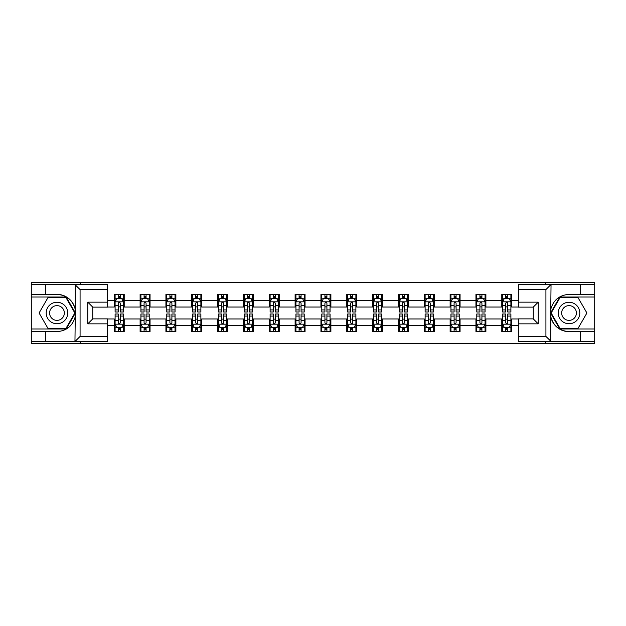 <?xml version="1.0" encoding="UTF-8"?>
<svg xmlns="http://www.w3.org/2000/svg" width="626" height="626" viewBox="0 0 626 626"><rect width="100%" height="100%" fill="white"/><g stroke="black" fill="none" stroke-linecap="round" stroke-linejoin="round"><path stroke-width="0.94" d="M107.649 289.564L80.073 289.564L74.956 284.595L107.649 284.595L107.649 307.123L92.742 307.123L92.742 318.877L107.649 318.877L107.649 341.405L74.956 341.405L75.245 316.607C72.679 325.903 66.591 330.911 56.966 331.631L31.3 331.631L31.3 343.635L594.7 343.635L594.7 297.021L559.8 297.021L550.575 313L559.8 328.979L594.7 328.979M518.351 336.436L545.927 336.436L551.044 341.405L518.351 341.405L518.351 318.877L533.258 318.877L533.258 307.123L518.351 307.123L518.351 284.595L551.044 284.595L550.755 309.393C553.321 300.097 559.409 295.089 569.034 294.369L594.7 294.369L594.7 282.365L545.348 282.365L545.348 284.595M545.348 282.365L31.3 282.365L31.3 328.979L66.199 328.979L75.425 313L66.199 297.021L31.3 297.021M545.348 341.405L545.348 343.635M80.652 343.635L80.652 341.405M80.652 284.595L80.652 282.365M518.351 307.037L511.732 307.037L511.732 294.369L501.794 294.369L501.794 300.417L485.893 300.417L485.893 294.369L475.956 294.369L475.956 300.417L460.063 300.417L460.063 294.369L450.125 294.369L450.125 300.417L434.225 300.417L434.225 294.369L424.287 294.369L424.287 300.417L408.387 300.417L408.387 294.369L398.457 294.369L398.457 300.417L382.556 300.417L382.556 294.369L372.619 294.369L372.619 300.417L356.718 300.417L356.718 294.369L346.781 294.369L346.781 300.417L330.888 300.417L330.888 294.369L320.95 294.369L320.95 300.417L305.05 300.417L305.05 294.369L295.112 294.369L295.112 300.417L279.219 300.417L279.219 294.369L269.282 294.369L269.282 300.417L253.381 300.417L253.381 294.369L243.444 294.369L243.444 300.417L227.543 300.417L227.543 294.369L217.613 294.369L217.613 300.417L201.713 300.417L201.713 294.369L191.775 294.369L191.775 300.417L175.875 300.417L175.875 294.369L165.937 294.369L165.937 300.417L150.044 300.417L150.044 294.369L140.107 294.369L140.107 300.417L124.206 300.417L124.206 294.369L114.268 294.369L114.268 300.417L107.649 300.417M511.732 300.417L518.351 300.417M518.351 325.583L511.732 325.583L511.732 331.631L501.794 331.631L501.794 325.583L485.893 325.583L485.893 331.631L475.956 331.631L475.956 325.583L460.063 325.583L460.063 331.631L450.125 331.631L450.125 325.583L434.225 325.583L434.225 331.631L424.287 331.631L424.287 325.583L408.387 325.583L408.387 331.631L398.457 331.631L398.457 325.583L382.556 325.583L382.556 331.631L372.619 331.631L372.619 325.583L356.718 325.583L356.718 331.631L346.781 331.631L346.781 325.583L330.888 325.583L330.888 331.631L320.95 331.631L320.95 325.583L305.05 325.583L305.05 331.631L295.112 331.631L295.112 325.583L279.219 325.583L279.219 331.631L269.282 331.631L269.282 325.583L253.381 325.583L253.381 331.631L243.444 331.631L243.444 325.583L227.543 325.583L227.543 331.631L217.613 331.631L217.613 325.583L201.713 325.583L201.713 331.631L191.775 331.631L191.775 325.583L175.875 325.583L175.875 331.631L165.937 331.631L165.937 325.583L150.044 325.583L150.044 331.631L140.107 331.631L140.107 325.583L124.206 325.583L124.206 331.631L114.268 331.631L114.268 325.583L107.649 325.583M501.794 300.417L501.794 307.037L485.893 307.037L485.893 300.417M485.893 325.583L485.893 318.963L501.794 318.963L501.794 325.583M475.956 300.417L475.956 307.037L460.063 307.037L460.063 300.417M460.063 325.583L460.063 318.963L475.956 318.963L475.956 325.583M450.125 300.417L450.125 307.037L434.225 307.037L434.225 300.417M434.225 325.583L434.225 318.963L450.125 318.963L450.125 325.583M424.287 300.417L424.287 307.037L408.387 307.037L408.387 300.417M408.387 325.583L408.387 318.963L424.287 318.963L424.287 325.583M398.457 300.417L398.457 307.037L382.556 307.037L382.556 300.417M382.556 325.583L382.556 318.963L398.457 318.963L398.457 325.583M372.619 300.417L372.619 307.037L356.718 307.037L356.718 300.417M356.718 325.583L356.718 318.963L372.619 318.963L372.619 325.583M346.781 300.417L346.781 307.037L330.888 307.037L330.888 300.417M330.888 325.583L330.888 318.963L346.781 318.963L346.781 325.583M320.95 300.417L320.95 307.037L305.05 307.037L305.05 300.417M305.05 325.583L305.05 318.963L320.95 318.963L320.95 325.583M295.112 300.417L295.112 307.037L279.219 307.037L279.219 300.417M279.219 325.583L279.219 318.963L295.112 318.963L295.112 325.583M269.282 300.417L269.282 307.037L253.381 307.037L253.381 300.417M253.381 325.583L253.381 318.963L269.282 318.963L269.282 325.583M243.444 300.417L243.444 307.037L227.543 307.037L227.543 300.417M227.543 325.583L227.543 318.963L243.444 318.963L243.444 325.583M217.613 300.417L217.613 307.037L201.713 307.037L201.713 300.417M201.713 325.583L201.713 318.963L217.613 318.963L217.613 325.583M191.775 300.417L191.775 307.037L175.875 307.037L175.875 300.417M175.875 325.583L175.875 318.963L191.775 318.963L191.775 325.583M165.937 300.417L165.937 307.037L150.044 307.037L150.044 300.417M150.044 325.583L150.044 318.963L165.937 318.963L165.937 325.583M140.107 300.417L140.107 307.037L124.206 307.037L124.206 300.417M124.206 325.583L124.206 318.963L140.107 318.963L140.107 325.583M114.268 300.417L114.268 307.037L107.649 307.037M107.649 318.963L114.268 318.963L114.268 325.583M511.732 325.583L511.732 318.963L518.351 318.963M114.268 298.508L115.098 298.508M118.244 298.508L120.231 298.508M123.377 298.508L124.206 298.508M114.268 306.873L115.098 306.873M118.244 306.873L120.231 306.873M123.377 306.873L124.206 306.873M114.268 319.127L115.098 319.127M118.244 319.127L120.231 319.127M123.377 319.127L124.206 319.127M114.268 327.492L115.098 327.492M118.244 327.492L120.231 327.492M123.377 327.492L124.206 327.492M140.107 319.127L140.936 319.127M144.082 319.127L146.069 319.127M149.215 319.127L150.044 319.127M140.107 327.492L140.936 327.492M144.082 327.492L146.069 327.492M149.215 327.492L150.044 327.492M140.107 298.508L140.936 298.508M144.082 298.508L146.069 298.508M149.215 298.508L150.044 298.508M140.107 306.873L140.936 306.873M144.082 306.873L146.069 306.873M149.215 306.873L150.044 306.873M165.937 319.127L166.766 319.127M169.912 319.127L171.9 319.127M175.045 319.127L175.875 319.127M165.937 327.492L166.766 327.492M169.912 327.492L171.9 327.492M175.045 327.492L175.875 327.492M165.937 298.508L166.766 298.508M169.912 298.508L171.9 298.508M175.045 298.508L175.875 298.508M165.937 306.873L166.766 306.873M169.912 306.873L171.9 306.873M175.045 306.873L175.875 306.873M191.775 319.127L192.605 319.127M195.75 319.127L197.738 319.127M200.883 319.127L201.713 319.127M191.775 327.492L192.605 327.492M195.75 327.492L197.738 327.492M200.883 327.492L201.713 327.492M191.775 298.508L192.605 298.508M195.75 298.508L197.738 298.508M200.883 298.508L201.713 298.508M191.775 306.873L192.605 306.873M195.75 306.873L197.738 306.873M200.883 306.873L201.713 306.873M217.613 319.127L218.435 319.127M221.581 319.127L223.568 319.127M226.722 319.127L227.543 319.127M217.613 327.492L218.435 327.492M221.581 327.492L223.568 327.492M226.722 327.492L227.543 327.492M217.613 298.508L218.435 298.508M221.581 298.508L223.568 298.508M226.722 298.508L227.543 298.508M217.613 306.873L218.435 306.873M221.581 306.873L223.568 306.873M226.722 306.873L227.543 306.873M243.444 319.127L244.273 319.127M247.419 319.127L249.406 319.127M252.552 319.127L253.381 319.127M243.444 327.492L244.273 327.492M247.419 327.492L249.406 327.492M252.552 327.492L253.381 327.492M243.444 298.508L244.273 298.508M247.419 298.508L249.406 298.508M252.552 298.508L253.381 298.508M243.444 306.873L244.273 306.873M247.419 306.873L249.406 306.873M252.552 306.873L253.381 306.873M269.282 319.127L270.111 319.127M273.257 319.127L275.244 319.127M278.39 319.127L279.219 319.127M269.282 327.492L270.111 327.492M273.257 327.492L275.244 327.492M278.39 327.492L279.219 327.492M269.282 298.508L270.111 298.508M273.257 298.508L275.244 298.508M278.39 298.508L279.219 298.508M269.282 306.873L270.111 306.873M273.257 306.873L275.244 306.873M278.39 306.873L279.219 306.873M295.112 319.127L295.941 319.127M299.087 319.127L301.075 319.127M304.22 319.127L305.05 319.127M295.112 327.492L295.941 327.492M299.087 327.492L301.075 327.492M304.22 327.492L305.05 327.492M295.112 298.508L295.941 298.508M299.087 298.508L301.075 298.508M304.22 298.508L305.05 298.508M295.112 306.873L295.941 306.873M299.087 306.873L301.075 306.873M304.22 306.873L305.05 306.873M320.95 319.127L321.78 319.127M324.925 319.127L326.913 319.127M330.058 319.127L330.888 319.127M320.95 327.492L321.78 327.492M324.925 327.492L326.913 327.492M330.058 327.492L330.888 327.492M320.95 298.508L321.78 298.508M324.925 298.508L326.913 298.508M330.058 298.508L330.888 298.508M320.95 306.873L321.78 306.873M324.925 306.873L326.913 306.873M330.058 306.873L330.888 306.873M346.781 319.127L347.61 319.127M350.756 319.127L352.743 319.127M355.889 319.127L356.718 319.127M346.781 327.492L347.61 327.492M350.756 327.492L352.743 327.492M355.889 327.492L356.718 327.492M346.781 298.508L347.61 298.508M350.756 298.508L352.743 298.508M355.889 298.508L356.718 298.508M346.781 306.873L347.61 306.873M350.756 306.873L352.743 306.873M355.889 306.873L356.718 306.873M372.619 319.127L373.448 319.127M376.594 319.127L378.581 319.127M381.727 319.127L382.556 319.127M372.619 327.492L373.448 327.492M376.594 327.492L378.581 327.492M381.727 327.492L382.556 327.492M372.619 298.508L373.448 298.508M376.594 298.508L378.581 298.508M381.727 298.508L382.556 298.508M372.619 306.873L373.448 306.873M376.594 306.873L378.581 306.873M381.727 306.873L382.556 306.873M398.457 319.127L399.278 319.127M402.432 319.127L404.419 319.127M407.565 319.127L408.387 319.127M398.457 327.492L399.278 327.492M402.432 327.492L404.419 327.492M407.565 327.492L408.387 327.492M398.457 298.508L399.278 298.508M402.432 298.508L404.419 298.508M407.565 298.508L408.387 298.508M398.457 306.873L399.278 306.873M402.432 306.873L404.419 306.873M407.565 306.873L408.387 306.873M424.287 319.127L425.117 319.127M428.262 319.127L430.25 319.127M433.395 319.127L434.225 319.127M424.287 327.492L425.117 327.492M428.262 327.492L430.25 327.492M433.395 327.492L434.225 327.492M424.287 298.508L425.117 298.508M428.262 298.508L430.25 298.508M433.395 298.508L434.225 298.508M424.287 306.873L425.117 306.873M428.262 306.873L430.25 306.873M433.395 306.873L434.225 306.873M450.125 319.127L450.955 319.127M454.1 319.127L456.088 319.127M459.234 319.127L460.063 319.127M450.125 327.492L450.955 327.492M454.1 327.492L456.088 327.492M459.234 327.492L460.063 327.492M450.125 298.508L450.955 298.508M454.1 298.508L456.088 298.508M459.234 298.508L460.063 298.508M450.125 306.873L450.955 306.873M454.1 306.873L456.088 306.873M459.234 306.873L460.063 306.873M475.956 319.127L476.785 319.127M479.931 319.127L481.918 319.127M485.064 319.127L485.893 319.127M475.956 327.492L476.785 327.492M479.931 327.492L481.918 327.492M485.064 327.492L485.893 327.492M475.956 298.508L476.785 298.508M479.931 298.508L481.918 298.508M485.064 298.508L485.893 298.508M475.956 306.873L476.785 306.873M479.931 306.873L481.918 306.873M485.064 306.873L485.893 306.873M501.794 319.127L502.623 319.127M505.769 319.127L507.756 319.127M510.902 319.127L511.732 319.127M501.794 327.492L502.623 327.492M505.769 327.492L507.756 327.492M510.902 327.492L511.732 327.492M501.794 298.508L502.623 298.508M505.769 298.508L507.756 298.508M510.902 298.508L511.732 298.508M501.794 306.873L502.623 306.873M505.769 306.873L507.756 306.873M510.902 306.873L511.732 306.873M120.231 296.521L118.244 296.521M123.377 309.933L120.231 309.933L120.231 312.006L123.377 312.006L123.377 301.904L121.726 298.594L116.757 298.594L115.098 301.904L115.098 312.006L118.244 312.006L118.244 309.933L115.098 309.933M115.098 301.904L115.098 294.369M123.377 301.904L123.377 294.369M118.244 298.594L118.244 294.369M120.231 294.369L120.231 298.594M120.231 309.933L120.231 303.148C119.574 301.873 118.909 301.873 118.244 303.148L118.244 309.933M118.244 329.479L120.231 329.479M115.098 316.067L118.244 316.067L118.244 313.994L115.098 313.994L115.098 324.096L116.757 327.406L121.726 327.406L123.377 324.096L123.377 313.994L120.231 313.994L120.231 316.067L123.377 316.067M123.377 324.096L123.377 331.631M115.098 324.096L115.098 331.631M120.231 327.406L120.231 331.631M118.244 331.631L118.244 327.406M118.244 316.067L118.244 322.852C118.909 324.127 119.566 324.127 120.231 322.852L120.231 316.067M62.35 303.68A10.767 10.767 0 0 0 47.646 307.616A10.767 10.767 0 0 0 51.59 322.32A10.767 10.767 0 0 0 66.293 318.384A10.767 10.767 0 0 0 62.35 303.68M60.652 306.615A7.371 7.371 0 0 0 50.589 309.314A7.371 7.371 0 0 0 53.288 319.385A7.371 7.371 0 0 0 63.351 316.686A7.371 7.371 0 0 0 60.652 306.615M65.91 328.486L48.03 328.486L39.086 313L48.03 297.514L65.91 297.514L74.846 313L65.91 328.486M574.41 303.68A10.767 10.767 0 0 0 559.707 307.616A10.767 10.767 0 0 0 563.65 322.32A10.767 10.767 0 0 0 578.354 318.384A10.767 10.767 0 0 0 574.41 303.68M572.712 306.615A7.371 7.371 0 0 0 562.649 309.314A7.371 7.371 0 0 0 565.348 319.385A7.371 7.371 0 0 0 575.411 316.686A7.371 7.371 0 0 0 572.712 306.615M577.97 328.486L560.09 328.486L551.154 313L560.09 297.514L577.97 297.514L586.914 313L577.97 328.486M45.541 331.631L45.541 341.405L31.3 341.405M74.956 341.405L45.541 341.405M31.3 331.631L31.3 328.979M74.956 284.595L45.541 284.595L45.541 294.369L31.3 294.369M45.541 284.595L31.3 284.595M56.966 294.369A18.631 18.631 0 0 1 75.245 309.393C72.679 300.097 66.591 295.089 56.966 294.369L45.541 294.369M75.245 316.607L75.245 284.744M92.742 307.123L87.773 302.155L107.649 302.155M107.649 323.845L87.773 323.845L92.742 318.877M75.245 341.256L80.073 336.436L107.649 336.436M580.458 294.369L580.458 284.595L594.7 284.595M551.044 284.595L580.458 284.595M594.7 294.369L594.7 297.021M551.044 341.405L580.458 341.405L580.458 331.631L594.7 331.631M580.458 341.405L594.7 341.405M569.034 331.631A18.631 18.631 0 0 1 550.755 316.607C553.321 325.903 559.409 330.911 569.034 331.631L580.458 331.631M550.755 309.393L550.755 341.256M533.258 318.877L538.227 323.845L518.351 323.845M518.351 302.155L538.227 302.155L533.258 307.123M550.755 284.744L545.927 289.564L518.351 289.564M146.069 296.521L144.082 296.521M149.215 309.933L146.069 309.933L146.069 312.006L149.215 312.006L149.215 301.904L147.556 298.594L142.587 298.594L140.936 301.904L140.936 312.006L144.082 312.006L144.082 309.933L140.936 309.933M140.936 301.904L140.936 294.369M149.215 301.904L149.215 294.369M144.082 298.594L144.082 294.369M146.069 294.369L146.069 298.594M146.069 309.933L146.069 303.148C145.404 301.873 144.739 301.873 144.082 303.148L144.082 309.933M171.9 296.521L169.912 296.521M175.045 309.933L171.9 309.933L171.9 312.006L175.045 312.006L175.045 301.904L173.394 298.594L168.425 298.594L166.766 301.904L166.766 312.006L169.912 312.006L169.912 309.933L166.766 309.933M166.766 301.904L166.766 294.369M175.045 301.904L175.045 294.369M169.912 298.594L169.912 294.369M171.9 294.369L171.9 298.594M171.9 309.933L171.9 303.148C171.242 301.873 170.577 301.873 169.912 303.148L169.912 309.933M144.082 329.479L146.069 329.479M140.936 316.067L144.082 316.067L144.082 313.994L140.936 313.994L140.936 324.096L142.587 327.406L147.556 327.406L149.215 324.096L149.215 313.994L146.069 313.994L146.069 316.067L149.215 316.067M149.215 324.096L149.215 331.631M140.936 324.096L140.936 331.631M146.069 327.406L146.069 331.631M144.082 331.631L144.082 327.406M144.082 316.067L144.082 322.852C144.739 324.127 145.404 324.127 146.069 322.852L146.069 316.067M169.912 329.479L171.9 329.479M166.766 316.067L169.912 316.067L169.912 313.994L166.766 313.994L166.766 324.096L168.425 327.406L173.394 327.406L175.045 324.096L175.045 313.994L171.9 313.994L171.9 316.067L175.045 316.067M175.045 324.096L175.045 331.631M166.766 324.096L166.766 331.631M171.9 327.406L171.9 331.631M169.912 331.631L169.912 327.406M169.912 316.067L169.912 322.852C170.577 324.127 171.234 324.127 171.9 322.852L171.9 316.067M197.738 296.521L195.75 296.521M200.883 309.933L197.738 309.933L197.738 312.006L200.883 312.006L200.883 301.904L199.224 298.594L194.256 298.594L192.605 301.904L192.605 312.006L195.75 312.006L195.75 309.933L192.605 309.933M192.605 301.904L192.605 294.369M200.883 301.904L200.883 294.369M195.75 298.594L195.75 294.369M197.738 294.369L197.738 298.594M197.738 309.933L197.738 303.148C197.073 301.873 196.415 301.873 195.75 303.148L195.75 309.933M223.568 296.521L221.581 296.521M226.722 309.933L223.568 309.933L223.568 312.006L226.722 312.006L226.722 301.904L225.063 298.594L220.094 298.594L218.435 301.904L218.435 312.006L221.581 312.006L221.581 309.933L218.435 309.933M218.435 301.904L218.435 294.369M226.722 301.904L226.722 294.369M221.581 298.594L221.581 294.369M223.568 294.369L223.568 298.594M223.568 309.933L223.568 303.148C222.911 301.873 222.246 301.873 221.581 303.148L221.581 309.933M249.406 296.521L247.419 296.521M252.552 309.933L249.406 309.933L249.406 312.006L252.552 312.006L252.552 301.904L250.893 298.594L245.932 298.594L244.273 301.904L244.273 312.006L247.419 312.006L247.419 309.933L244.273 309.933M244.273 301.904L244.273 294.369M252.552 301.904L252.552 294.369M247.419 298.594L247.419 294.369M249.406 294.369L249.406 298.594M249.406 309.933L249.406 303.148C248.741 301.873 248.084 301.873 247.419 303.148L247.419 309.933M195.75 329.479L197.738 329.479M192.605 316.067L195.75 316.067L195.75 313.994L192.605 313.994L192.605 324.096L194.256 327.406L199.224 327.406L200.883 324.096L200.883 313.994L197.738 313.994L197.738 316.067L200.883 316.067M200.883 324.096L200.883 331.631M192.605 324.096L192.605 331.631M197.738 327.406L197.738 331.631M195.75 331.631L195.75 327.406M195.75 316.067L195.75 322.852C196.407 324.127 197.073 324.127 197.738 322.852L197.738 316.067M221.581 329.479L223.568 329.479M218.435 316.067L221.581 316.067L221.581 313.994L218.435 313.994L218.435 324.096L220.094 327.406L225.063 327.406L226.722 324.096L226.722 313.994L223.568 313.994L223.568 316.067L226.722 316.067M226.722 324.096L226.722 331.631M218.435 324.096L218.435 331.631M223.568 327.406L223.568 331.631M221.581 331.631L221.581 327.406M221.581 316.067L221.581 322.852C222.246 324.127 222.911 324.127 223.568 322.852L223.568 316.067M247.419 329.479L249.406 329.479M244.273 316.067L247.419 316.067L247.419 313.994L244.273 313.994L244.273 324.096L245.932 327.406L250.893 327.406L252.552 324.096L252.552 313.994L249.406 313.994L249.406 316.067L252.552 316.067M252.552 324.096L252.552 331.631M244.273 324.096L244.273 331.631M249.406 327.406L249.406 331.631M247.419 331.631L247.419 327.406M247.419 316.067L247.419 322.852C248.084 324.127 248.741 324.127 249.406 322.852L249.406 316.067M275.244 296.521L273.257 296.521M278.39 309.933L275.244 309.933L275.244 312.006L278.39 312.006L278.39 301.904L276.731 298.594L271.762 298.594L270.111 301.904L270.111 312.006L273.257 312.006L273.257 309.933L270.111 309.933M270.111 301.904L270.111 294.369M278.39 301.904L278.39 294.369M273.257 298.594L273.257 294.369M275.244 294.369L275.244 298.594M275.244 309.933L275.244 303.148C274.579 301.873 273.914 301.873 273.257 303.148L273.257 309.933M273.257 329.479L275.244 329.479M270.111 316.067L273.257 316.067L273.257 313.994L270.111 313.994L270.111 324.096L271.762 327.406L276.731 327.406L278.39 324.096L278.39 313.994L275.244 313.994L275.244 316.067L278.39 316.067M278.39 324.096L278.39 331.631M270.111 324.096L270.111 331.631M275.244 327.406L275.244 331.631M273.257 331.631L273.257 327.406M273.257 316.067L273.257 322.852C273.914 324.127 274.579 324.127 275.244 322.852L275.244 316.067M301.075 296.521L299.087 296.521M304.22 309.933L301.075 309.933L301.075 312.006L304.22 312.006L304.22 301.904L302.569 298.594L297.6 298.594L295.941 301.904L295.941 312.006L299.087 312.006L299.087 309.933L295.941 309.933M295.941 301.904L295.941 294.369M304.22 301.904L304.22 294.369M299.087 298.594L299.087 294.369M301.075 294.369L301.075 298.594M301.075 309.933L301.075 303.148C300.417 301.873 299.752 301.873 299.087 303.148L299.087 309.933M299.087 329.479L301.075 329.479M295.941 316.067L299.087 316.067L299.087 313.994L295.941 313.994L295.941 324.096L297.6 327.406L302.569 327.406L304.22 324.096L304.22 313.994L301.075 313.994L301.075 316.067L304.22 316.067M304.22 324.096L304.22 331.631M295.941 324.096L295.941 331.631M301.075 327.406L301.075 331.631M299.087 331.631L299.087 327.406M299.087 316.067L299.087 322.852C299.752 324.127 300.41 324.127 301.075 322.852L301.075 316.067M326.913 296.521L324.925 296.521M330.058 309.933L326.913 309.933L326.913 312.006L330.058 312.006L330.058 301.904L328.4 298.594L323.431 298.594L321.78 301.904L321.78 312.006L324.925 312.006L324.925 309.933L321.78 309.933M321.78 301.904L321.78 294.369M330.058 301.904L330.058 294.369M324.925 298.594L324.925 294.369M326.913 294.369L326.913 298.594M326.913 309.933L326.913 303.148C326.248 301.873 325.59 301.873 324.925 303.148L324.925 309.933M324.925 329.479L326.913 329.479M321.78 316.067L324.925 316.067L324.925 313.994L321.78 313.994L321.78 324.096L323.431 327.406L328.4 327.406L330.058 324.096L330.058 313.994L326.913 313.994L326.913 316.067L330.058 316.067M330.058 324.096L330.058 331.631M321.78 324.096L321.78 331.631M326.913 327.406L326.913 331.631M324.925 331.631L324.925 327.406M324.925 316.067L324.925 322.852C325.583 324.127 326.248 324.127 326.913 322.852L326.913 316.067M352.743 296.521L350.756 296.521M355.889 309.933L352.743 309.933L352.743 312.006L355.889 312.006L355.889 301.904L354.238 298.594L349.269 298.594L347.61 301.904L347.61 312.006L350.756 312.006L350.756 309.933L347.61 309.933M347.61 301.904L347.61 294.369M355.889 301.904L355.889 294.369M350.756 298.594L350.756 294.369M352.743 294.369L352.743 298.594M352.743 309.933L352.743 303.148C352.086 301.873 351.421 301.873 350.756 303.148L350.756 309.933M350.756 329.479L352.743 329.479M347.61 316.067L350.756 316.067L350.756 313.994L347.61 313.994L347.61 324.096L349.269 327.406L354.238 327.406L355.889 324.096L355.889 313.994L352.743 313.994L352.743 316.067L355.889 316.067M355.889 324.096L355.889 331.631M347.61 324.096L347.61 331.631M352.743 327.406L352.743 331.631M350.756 331.631L350.756 327.406M350.756 316.067L350.756 322.852C351.421 324.127 352.086 324.127 352.743 322.852L352.743 316.067M378.581 296.521L376.594 296.521M381.727 309.933L378.581 309.933L378.581 312.006L381.727 312.006L381.727 301.904L380.068 298.594L375.107 298.594L373.448 301.904L373.448 312.006L376.594 312.006L376.594 309.933L373.448 309.933M373.448 301.904L373.448 294.369M381.727 301.904L381.727 294.369M376.594 298.594L376.594 294.369M378.581 294.369L378.581 298.594M378.581 309.933L378.581 303.148C377.916 301.873 377.259 301.873 376.594 303.148L376.594 309.933M376.594 329.479L378.581 329.479M373.448 316.067L376.594 316.067L376.594 313.994L373.448 313.994L373.448 324.096L375.107 327.406L380.068 327.406L381.727 324.096L381.727 313.994L378.581 313.994L378.581 316.067L381.727 316.067M381.727 324.096L381.727 331.631M373.448 324.096L373.448 331.631M378.581 327.406L378.581 331.631M376.594 331.631L376.594 327.406M376.594 316.067L376.594 322.852C377.259 324.127 377.916 324.127 378.581 322.852L378.581 316.067M404.419 296.521L402.432 296.521M407.565 309.933L404.419 309.933L404.419 312.006L407.565 312.006L407.565 301.904L405.906 298.594L400.937 298.594L399.278 301.904L399.278 312.006L402.432 312.006L402.432 309.933L399.278 309.933M399.278 301.904L399.278 294.369M407.565 301.904L407.565 294.369M402.432 298.594L402.432 294.369M404.419 294.369L404.419 298.594M404.419 309.933L404.419 303.148C403.754 301.873 403.089 301.873 402.432 303.148L402.432 309.933M402.432 329.479L404.419 329.479M399.278 316.067L402.432 316.067L402.432 313.994L399.278 313.994L399.278 324.096L400.937 327.406L405.906 327.406L407.565 324.096L407.565 313.994L404.419 313.994L404.419 316.067L407.565 316.067M407.565 324.096L407.565 331.631M399.278 324.096L399.278 331.631M404.419 327.406L404.419 331.631M402.432 331.631L402.432 327.406M402.432 316.067L402.432 322.852C403.089 324.127 403.754 324.127 404.419 322.852L404.419 316.067M430.25 296.521L428.262 296.521M433.395 309.933L430.25 309.933L430.25 312.006L433.395 312.006L433.395 301.904L431.744 298.594L426.775 298.594L425.117 301.904L425.117 312.006L428.262 312.006L428.262 309.933L425.117 309.933M425.117 301.904L425.117 294.369M433.395 301.904L433.395 294.369M428.262 298.594L428.262 294.369M430.25 294.369L430.25 298.594M430.25 309.933L430.25 303.148C429.592 301.873 428.927 301.873 428.262 303.148L428.262 309.933M428.262 329.479L430.25 329.479M425.117 316.067L428.262 316.067L428.262 313.994L425.117 313.994L425.117 324.096L426.775 327.406L431.744 327.406L433.395 324.096L433.395 313.994L430.25 313.994L430.25 316.067L433.395 316.067M433.395 324.096L433.395 331.631M425.117 324.096L425.117 331.631M430.25 327.406L430.25 331.631M428.262 331.631L428.262 327.406M428.262 316.067L428.262 322.852C428.927 324.127 429.585 324.127 430.25 322.852L430.25 316.067M456.088 296.521L454.1 296.521M459.234 309.933L456.088 309.933L456.088 312.006L459.234 312.006L459.234 301.904L457.575 298.594L452.606 298.594L450.955 301.904L450.955 312.006L454.1 312.006L454.1 309.933L450.955 309.933M450.955 301.904L450.955 294.369M459.234 301.904L459.234 294.369M454.1 298.594L454.1 294.369M456.088 294.369L456.088 298.594M456.088 309.933L456.088 303.148C455.423 301.873 454.766 301.873 454.1 303.148L454.1 309.933M454.1 329.479L456.088 329.479M450.955 316.067L454.1 316.067L454.1 313.994L450.955 313.994L450.955 324.096L452.606 327.406L457.575 327.406L459.234 324.096L459.234 313.994L456.088 313.994L456.088 316.067L459.234 316.067M459.234 324.096L459.234 331.631M450.955 324.096L450.955 331.631M456.088 327.406L456.088 331.631M454.1 331.631L454.1 327.406M454.1 316.067L454.1 322.852C454.758 324.127 455.423 324.127 456.088 322.852L456.088 316.067M481.918 296.521L479.931 296.521M485.064 309.933L481.918 309.933L481.918 312.006L485.064 312.006L485.064 301.904L483.413 298.594L478.444 298.594L476.785 301.904L476.785 312.006L479.931 312.006L479.931 309.933L476.785 309.933M476.785 301.904L476.785 294.369M485.064 301.904L485.064 294.369M479.931 298.594L479.931 294.369M481.918 294.369L481.918 298.594M481.918 309.933L481.918 303.148C481.261 301.873 480.596 301.873 479.931 303.148L479.931 309.933M479.931 329.479L481.918 329.479M476.785 316.067L479.931 316.067L479.931 313.994L476.785 313.994L476.785 324.096L478.444 327.406L483.413 327.406L485.064 324.096L485.064 313.994L481.918 313.994L481.918 316.067L485.064 316.067M485.064 324.096L485.064 331.631M476.785 324.096L476.785 331.631M481.918 327.406L481.918 331.631M479.931 331.631L479.931 327.406M479.931 316.067L479.931 322.852C480.596 324.127 481.261 324.127 481.918 322.852L481.918 316.067M507.756 296.521L505.769 296.521M510.902 309.933L507.756 309.933L507.756 312.006L510.902 312.006L510.902 301.904L509.243 298.594L504.274 298.594L502.623 301.904L502.623 312.006L505.769 312.006L505.769 309.933L502.623 309.933M502.623 301.904L502.623 294.369M510.902 301.904L510.902 294.369M505.769 298.594L505.769 294.369M507.756 294.369L507.756 298.594M507.756 309.933L507.756 303.148C507.091 301.873 506.434 301.873 505.769 303.148L505.769 309.933M505.769 329.479L507.756 329.479M502.623 316.067L505.769 316.067L505.769 313.994L502.623 313.994L502.623 324.096L504.274 327.406L509.243 327.406L510.902 324.096L510.902 313.994L507.756 313.994L507.756 316.067L510.902 316.067M510.902 324.096L510.902 331.631M502.623 324.096L502.623 331.631M507.756 327.406L507.756 331.631M505.769 331.631L505.769 327.406M505.769 316.067L505.769 322.852C506.426 324.127 507.091 324.127 507.756 322.852L507.756 316.067M123.338 301.818L115.137 301.818M115.098 298.79L116.655 298.79M121.82 298.79L123.377 298.79M118.244 305.488L115.098 305.488M123.377 305.488L120.231 305.488M120.231 297.577L118.244 297.577M115.137 324.182L123.338 324.182M123.377 327.21L121.82 327.21M116.655 327.21L115.098 327.21M120.231 320.512L123.377 320.512M115.098 320.512L118.244 320.512M118.244 328.423L120.231 328.423M80.073 289.564L80.073 336.436M87.773 323.845L87.773 302.155M545.927 336.436L545.927 289.564M538.227 302.155L538.227 323.845M149.168 301.818L140.975 301.818M140.936 298.79L142.493 298.79M147.658 298.79L149.215 298.79M144.082 305.488L140.936 305.488M149.215 305.488L146.069 305.488M146.069 297.577L144.082 297.577M175.006 301.818L166.806 301.818M166.766 298.79L168.324 298.79M173.488 298.79L175.045 298.79M169.912 305.488L166.766 305.488M175.045 305.488L171.9 305.488M171.9 297.577L169.912 297.577M140.975 324.182L149.168 324.182M149.215 327.21L147.658 327.21M142.493 327.21L140.936 327.21M146.069 320.512L149.215 320.512M140.936 320.512L144.082 320.512M144.082 328.423L146.069 328.423M166.806 324.182L175.006 324.182M175.045 327.21L173.488 327.21M168.324 327.21L166.766 327.21M171.9 320.512L175.045 320.512M166.766 320.512L169.912 320.512M169.912 328.423L171.9 328.423M200.844 301.818L192.644 301.818M192.605 298.79L194.162 298.79M199.326 298.79L200.883 298.79M195.75 305.488L192.605 305.488M200.883 305.488L197.738 305.488M197.738 297.577L195.75 297.577M226.675 301.818L218.482 301.818M218.435 298.79L219.992 298.79M225.164 298.79L226.722 298.79M221.581 305.488L218.435 305.488M226.722 305.488L223.568 305.488M223.568 297.577L221.581 297.577M252.513 301.818L244.312 301.818M244.273 298.79L245.83 298.79M250.995 298.79L252.552 298.79M247.419 305.488L244.273 305.488M252.552 305.488L249.406 305.488M249.406 297.577L247.419 297.577M192.644 324.182L200.844 324.182M200.883 327.21L199.326 327.21M194.162 327.21L192.605 327.21M197.738 320.512L200.883 320.512M192.605 320.512L195.75 320.512M195.75 328.423L197.738 328.423M218.482 324.182L226.675 324.182M226.722 327.21L225.164 327.21M219.992 327.21L218.435 327.21M223.568 320.512L226.722 320.512M218.435 320.512L221.581 320.512M221.581 328.423L223.568 328.423M244.312 324.182L252.513 324.182M252.552 327.21L250.995 327.21M245.83 327.21L244.273 327.21M249.406 320.512L252.552 320.512M244.273 320.512L247.419 320.512M247.419 328.423L249.406 328.423M278.343 301.818L270.15 301.818M270.111 298.79L271.661 298.79M276.833 298.79L278.39 298.79M273.257 305.488L270.111 305.488M278.39 305.488L275.244 305.488M275.244 297.577L273.257 297.577M270.15 324.182L278.343 324.182M278.39 327.21L276.833 327.21M271.661 327.21L270.111 327.21M275.244 320.512L278.39 320.512M270.111 320.512L273.257 320.512M273.257 328.423L275.244 328.423M304.181 301.818L295.981 301.818M295.941 298.79L297.499 298.79M302.663 298.79L304.22 298.79M299.087 305.488L295.941 305.488M304.22 305.488L301.075 305.488M301.075 297.577L299.087 297.577M295.981 324.182L304.181 324.182M304.22 327.21L302.663 327.21M297.499 327.21L295.941 327.21M301.075 320.512L304.22 320.512M295.941 320.512L299.087 320.512M299.087 328.423L301.075 328.423M330.019 301.818L321.819 301.818M321.78 298.79L323.337 298.79M328.501 298.79L330.058 298.79M324.925 305.488L321.78 305.488M330.058 305.488L326.913 305.488M326.913 297.577L324.925 297.577M321.819 324.182L330.019 324.182M330.058 327.21L328.501 327.21M323.337 327.21L321.78 327.21M326.913 320.512L330.058 320.512M321.78 320.512L324.925 320.512M324.925 328.423L326.913 328.423M355.85 301.818L347.657 301.818M347.61 298.79L349.167 298.79M354.339 298.79L355.889 298.79M350.756 305.488L347.61 305.488M355.889 305.488L352.743 305.488M352.743 297.577L350.756 297.577M347.657 324.182L355.85 324.182M355.889 327.21L354.339 327.21M349.167 327.21L347.61 327.21M352.743 320.512L355.889 320.512M347.61 320.512L350.756 320.512M350.756 328.423L352.743 328.423M381.688 301.818L373.487 301.818M373.448 298.79L375.005 298.79M380.17 298.79L381.727 298.79M376.594 305.488L373.448 305.488M381.727 305.488L378.581 305.488M378.581 297.577L376.594 297.577M373.487 324.182L381.688 324.182M381.727 327.21L380.17 327.21M375.005 327.21L373.448 327.21M378.581 320.512L381.727 320.512M373.448 320.512L376.594 320.512M376.594 328.423L378.581 328.423M407.518 301.818L399.325 301.818M399.278 298.79L400.836 298.79M406.008 298.79L407.565 298.79M402.432 305.488L399.278 305.488M407.565 305.488L404.419 305.488M404.419 297.577L402.432 297.577M399.325 324.182L407.518 324.182M407.565 327.21L406.008 327.21M400.836 327.21L399.278 327.21M404.419 320.512L407.565 320.512M399.278 320.512L402.432 320.512M402.432 328.423L404.419 328.423M433.356 301.818L425.156 301.818M425.117 298.79L426.674 298.79M431.838 298.79L433.395 298.79M428.262 305.488L425.117 305.488M433.395 305.488L430.25 305.488M430.25 297.577L428.262 297.577M425.156 324.182L433.356 324.182M433.395 327.21L431.838 327.21M426.674 327.21L425.117 327.21M430.25 320.512L433.395 320.512M425.117 320.512L428.262 320.512M428.262 328.423L430.25 328.423M459.194 301.818L450.994 301.818M450.955 298.79L452.512 298.79M457.676 298.79L459.234 298.79M454.1 305.488L450.955 305.488M459.234 305.488L456.088 305.488M456.088 297.577L454.1 297.577M450.994 324.182L459.194 324.182M459.234 327.21L457.676 327.21M452.512 327.21L450.955 327.21M456.088 320.512L459.234 320.512M450.955 320.512L454.1 320.512M454.1 328.423L456.088 328.423M485.025 301.818L476.832 301.818M476.785 298.79L478.342 298.79M483.507 298.79L485.064 298.79M479.931 305.488L476.785 305.488M485.064 305.488L481.918 305.488M481.918 297.577L479.931 297.577M476.832 324.182L485.025 324.182M485.064 327.21L483.507 327.21M478.342 327.21L476.785 327.21M481.918 320.512L485.064 320.512M476.785 320.512L479.931 320.512M479.931 328.423L481.918 328.423M510.863 301.818L502.662 301.818M502.623 298.79L504.18 298.79M509.345 298.79L510.902 298.79M505.769 305.488L502.623 305.488M510.902 305.488L507.756 305.488M507.756 297.577L505.769 297.577M502.662 324.182L510.863 324.182M510.902 327.21L509.345 327.21M504.18 327.21L502.623 327.21M507.756 320.512L510.902 320.512M502.623 320.512L505.769 320.512M505.769 328.423L507.756 328.423"/></g></svg>
